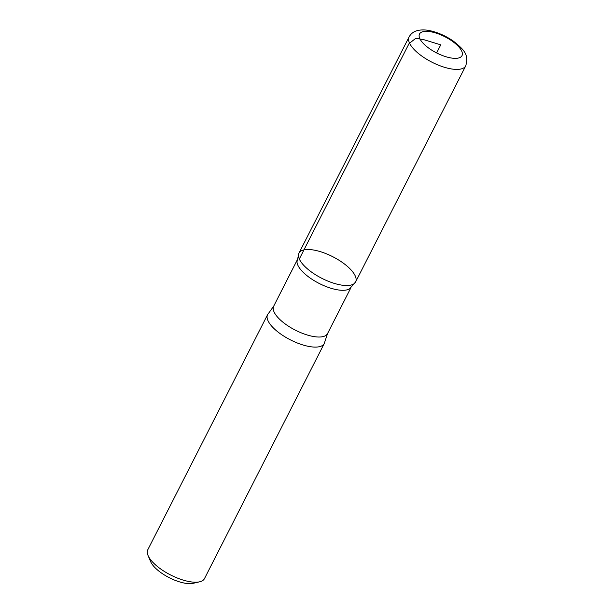 <?xml version="1.0" encoding="UTF-8"?>
<svg xmlns="http://www.w3.org/2000/svg" width="614" height="614" viewBox="0 0 614 614"><rect width="100%" height="100%" fill="white"/><g stroke="black" fill="none" stroke-linecap="round" stroke-linejoin="round"><path stroke-width="0.92" d="M327.515 333.625A30.209 11.512 27 0 1 301.328 332.888A30.209 11.512 27 0 1 273.998 311.812A30.209 11.512 27 0 1 273.683 306.194L268.464 313.447A31.798 12.119 27 0 0 267.597 314.637L147.797 549.753A31.798 12.119 27 0 0 148.051 555.486L150.63 561.595A26.233 10.001 27 0 0 150.691 561.749A26.233 10.001 27 0 0 169.387 577.751A26.233 10.001 27 0 0 193.226 583.3L199.68 581.796A31.798 12.119 27 0 0 204.47 578.626L324.261 343.51A31.798 12.119 27 0 0 324.722 342.113L327.515 333.625L350.855 287.828M148.051 555.486A31.798 12.119 27 0 0 148.127 555.67A31.798 12.119 27 0 0 170.792 575.072A31.798 12.119 27 0 0 199.68 581.796M298.98 253.083L296.992 261.771A30.209 11.512 27 0 0 297.805 265.087A30.209 11.512 27 0 0 322.396 284.988A30.209 11.512 27 0 0 349.757 288.657L355.613 281.941A31.774 12.111 27 0 0 332.773 256.713A31.774 12.111 27 0 0 298.98 253.091A31.774 12.111 27 0 0 299.31 259.001A31.774 12.111 27 0 0 328.076 281.174A31.774 12.111 27 0 0 355.621 281.926A31.774 12.111 -153 0 1 328.06 281.166A31.774 12.111 -153 0 1 299.31 259.001A31.774 12.111 -153 0 1 298.98 253.083L409.085 36.955A31.798 12.119 27 0 0 409.415 42.865A31.798 12.119 27 0 0 438.181 65.053A31.798 12.119 27 0 0 465.75 65.828C469.081 54.4 463.946 49.757 453.6 41.299C446.862 36.579 439.693 33.217 432.11 31.199C426.484 29.687 421.442 29.518 416.975 30.7C413.475 31.69 410.843 33.778 409.085 36.955M267.597 314.637A31.798 12.119 27 0 0 267.927 320.554A31.798 12.119 27 0 0 296.692 342.742A31.798 12.119 27 0 0 324.261 343.51M436.631 52.934L440.752 44.837L424.312 39.833L415.816 38.26L408.993 43.686L299.31 259.001M419.753 38.444A23.854 9.087 27 0 0 455.795 58.353A23.854 9.087 27 0 0 446.716 37.715A23.854 9.087 27 0 0 419.753 38.444M273.683 306.194L297.015 260.397M355.613 281.941L465.75 65.828"/></g></svg>
